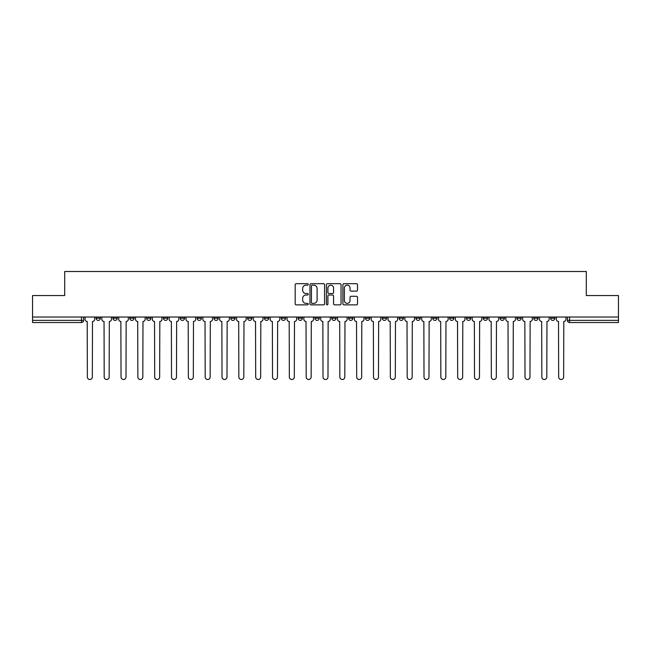 <?xml version="1.0" encoding="UTF-8"?>
<svg xmlns="http://www.w3.org/2000/svg" width="651" height="651" viewBox="0 0 651 651"><rect width="100%" height="100%" fill="white"/><g stroke="black" fill="none" stroke-linecap="round" stroke-linejoin="round"><path stroke-width="0.98" d="M308.24 284.414A0.741 0.741 0 0 0 307.492 283.673L296.246 283.673A1.058 1.058 0 0 0 295.18 284.731L295.18 303.797A1.058 1.058 0 0 0 296.246 304.855L307.492 304.855A0.741 0.741 0 0 0 308.24 304.115A0.741 0.741 0 0 0 307.492 303.374L306.035 303.374A3.385 3.385 0 0 1 302.65 299.981L302.65 298.394A3.385 3.385 0 0 1 306.035 295.001L307.492 295.001A0.741 0.741 0 0 0 308.24 294.26A0.741 0.741 0 0 0 307.492 293.52L306.035 293.52A3.385 3.385 0 0 1 302.65 290.134L302.65 288.548A3.385 3.385 0 0 1 306.035 285.154L307.492 285.154A0.741 0.741 0 0 0 308.24 284.414M550.583 317.029L550.583 318.217L554.896 318.217A2.156 2.156 0 0 1 552.74 320.373A2.156 2.156 0 0 1 550.583 318.217L550.583 317.029M533.747 317.029L533.747 318.217L538.068 318.217A2.156 2.156 0 0 1 535.903 320.373A2.156 2.156 0 0 1 533.747 318.217L533.747 317.029M432.752 317.029L432.752 318.217L437.065 318.217A2.156 2.156 0 0 1 434.909 320.373A2.156 2.156 0 0 1 432.752 318.217L432.752 317.029M415.924 317.029L415.924 318.217L420.237 318.217A2.156 2.156 0 0 1 418.08 320.373A2.156 2.156 0 0 1 415.924 318.217L415.924 317.029M399.087 317.029L399.087 318.217L403.4 318.217A2.156 2.156 0 0 1 401.244 320.373A2.156 2.156 0 0 1 399.087 318.217L399.087 317.029M365.423 317.029L365.423 318.217L369.735 318.217A2.156 2.156 0 0 1 367.579 320.373A2.156 2.156 0 0 1 365.423 318.217L365.423 317.029M331.758 318.217L331.758 317.029L331.758 318.217A2.156 2.156 0 0 0 333.914 320.373A2.156 2.156 0 0 1 331.758 318.217L336.071 318.217A2.156 2.156 0 0 1 333.914 320.373A2.156 2.156 0 0 0 336.071 318.217L336.071 317.029L336.071 318.217M314.929 318.217L314.929 317.029L314.929 318.217A2.156 2.156 0 0 0 317.086 320.373A2.156 2.156 0 0 1 314.929 318.217L319.242 318.217A2.156 2.156 0 0 1 317.086 320.373M298.093 318.217L298.093 317.029L298.093 318.217A2.156 2.156 0 0 0 300.249 320.373A2.156 2.156 0 0 1 298.093 318.217L302.406 318.217A2.156 2.156 0 0 1 300.249 320.373A2.156 2.156 0 0 0 302.406 318.217L302.406 317.029L302.406 318.217M281.265 317.029L281.265 318.217L285.577 318.217A2.156 2.156 0 0 1 283.421 320.373A2.156 2.156 0 0 1 281.265 318.217L281.265 317.029M264.428 317.029L264.428 318.217L268.741 318.217A2.156 2.156 0 0 1 266.584 320.373A2.156 2.156 0 0 1 264.428 318.217L264.428 317.029M247.6 317.029L247.6 318.217L251.913 318.217A2.156 2.156 0 0 1 249.756 320.373A2.156 2.156 0 0 1 247.6 318.217L247.6 317.029M230.763 318.217L230.763 317.029L230.763 318.217A2.156 2.156 0 0 0 232.92 320.373A2.156 2.156 0 0 1 230.763 318.217L235.076 318.217A2.156 2.156 0 0 1 232.92 320.373M197.098 318.217L197.098 317.029L197.098 318.217A2.156 2.156 0 0 0 199.255 320.373A2.156 2.156 0 0 1 197.098 318.217L201.411 318.217A2.156 2.156 0 0 1 199.255 320.373A2.156 2.156 0 0 0 201.411 318.217L201.411 317.029L201.411 318.217M180.262 318.217L180.262 317.029L180.262 318.217A2.156 2.156 0 0 0 182.426 320.373A2.156 2.156 0 0 1 180.262 318.217L184.583 318.217A2.156 2.156 0 0 1 182.426 320.373A2.156 2.156 0 0 0 184.583 318.217L184.583 317.029L184.583 318.217M163.434 318.217L163.434 317.029L163.434 318.217A2.156 2.156 0 0 0 165.59 320.373A2.156 2.156 0 0 1 163.434 318.217L167.746 318.217A2.156 2.156 0 0 1 165.59 320.373A2.156 2.156 0 0 0 167.746 318.217L167.746 317.029L167.746 318.217M146.597 318.217L146.597 317.029L146.597 318.217A2.156 2.156 0 0 0 148.762 320.373A2.156 2.156 0 0 1 146.597 318.217L150.918 318.217A2.156 2.156 0 0 1 148.762 320.373M129.769 318.217L129.769 317.029L129.769 318.217A2.156 2.156 0 0 0 131.925 320.373A2.156 2.156 0 0 1 129.769 318.217L134.082 318.217A2.156 2.156 0 0 1 131.925 320.373A2.156 2.156 0 0 0 134.082 318.217L134.082 317.029L134.082 318.217M112.932 318.217L112.932 317.029L112.932 318.217A2.156 2.156 0 0 0 115.097 320.373A2.156 2.156 0 0 1 112.932 318.217L117.253 318.217A2.156 2.156 0 0 1 115.097 320.373A2.156 2.156 0 0 0 117.253 318.217L117.253 317.029L117.253 318.217M356.455 291.135A1.058 1.058 0 0 0 357.513 290.077L357.513 284.731A1.058 1.058 0 0 0 356.455 283.673L343.956 283.673A1.058 1.058 0 0 0 342.898 284.731L342.898 303.797A1.058 1.058 0 0 0 343.956 304.855L356.455 304.855A1.058 1.058 0 0 0 357.513 303.797L357.513 297.336A1.058 1.058 0 0 0 356.455 296.278L351.101 296.278A1.058 1.058 0 0 0 350.043 297.336L350.043 300.534A2.832 2.832 0 0 1 347.211 303.374A2.832 2.832 0 0 1 344.379 300.534L344.379 287.986A2.832 2.832 0 0 1 347.211 285.154A2.832 2.832 0 0 1 350.043 287.986L350.043 290.077A1.058 1.058 0 0 0 351.101 291.135L356.455 291.135M32.55 317.029L32.55 295.554L64.701 295.554L64.701 271.5L586.299 271.5L586.299 295.554L618.45 295.554L618.45 317.029L32.55 317.029L32.55 320.373L83.588 320.373L83.588 317.029L83.588 320.373A2.156 2.156 0 0 1 81.432 322.53L32.55 322.53L32.55 320.373M324.572 284.731A1.058 1.058 0 0 0 323.514 283.673L311.015 283.673A1.058 1.058 0 0 0 309.957 284.731L309.957 303.797A1.058 1.058 0 0 0 311.015 304.855L323.514 304.855A1.058 1.058 0 0 0 324.572 303.797L324.572 284.731M327.486 283.673L339.985 283.673A1.058 1.058 0 0 1 341.043 284.731L341.043 303.797A1.058 1.058 0 0 1 339.985 304.855L334.638 304.855A1.058 1.058 0 0 1 333.572 303.797L333.572 296.067A1.058 1.058 0 0 0 332.515 295.001L328.967 295.001A1.058 1.058 0 0 0 327.909 296.067L327.909 304.115A0.741 0.741 0 0 1 327.168 304.855A0.741 0.741 0 0 1 326.428 304.115L326.428 284.731A1.058 1.058 0 0 1 327.486 283.673M567.412 317.029L567.412 320.373L618.45 320.373L618.45 322.53L569.568 322.53A2.156 2.156 0 0 1 567.412 320.373L567.412 317.029M618.45 317.029L618.45 320.373M554.896 317.029L554.896 318.217M538.068 317.029L538.068 318.217L538.068 317.029M521.231 317.029L521.231 318.217A2.156 2.156 0 0 1 519.075 320.373A2.156 2.156 0 0 1 516.918 318.217L521.231 318.217M516.918 317.029L516.918 318.217M504.403 317.029L504.403 318.217A2.156 2.156 0 0 1 502.238 320.373A2.156 2.156 0 0 1 500.082 318.217L504.403 318.217M500.082 317.029L500.082 318.217M487.566 317.029L487.566 318.217A2.156 2.156 0 0 1 485.41 320.373A2.156 2.156 0 0 1 483.254 318.217L487.566 318.217M483.254 317.029L483.254 318.217M470.738 317.029L470.738 318.217A2.156 2.156 0 0 1 468.574 320.373A2.156 2.156 0 0 1 466.417 318.217L470.738 318.217M466.417 317.029L466.417 318.217M453.902 317.029L453.902 318.217A2.156 2.156 0 0 1 451.745 320.373A2.156 2.156 0 0 1 449.589 318.217L453.902 318.217M449.589 317.029L449.589 318.217M437.065 317.029L437.065 318.217A2.156 2.156 0 0 1 434.909 320.373M420.237 317.029L420.237 318.217M403.4 318.217L403.4 317.029L403.4 318.217A2.156 2.156 0 0 1 401.244 320.373M386.572 317.029L386.572 318.217A2.156 2.156 0 0 1 384.415 320.373A2.156 2.156 0 0 1 382.259 318.217A2.156 2.156 0 0 0 384.415 320.373A2.156 2.156 0 0 0 386.572 318.217L382.259 318.217L382.259 317.029M369.735 318.217L369.735 317.029L369.735 318.217A2.156 2.156 0 0 1 367.579 320.373M352.907 317.029L352.907 318.217A2.156 2.156 0 0 1 350.751 320.373A2.156 2.156 0 0 1 348.594 318.217A2.156 2.156 0 0 0 350.751 320.373M348.594 317.029L348.594 318.217L352.907 318.217M319.242 317.029L319.242 318.217L319.242 317.029M285.577 318.217L285.577 317.029L285.577 318.217A2.156 2.156 0 0 1 283.421 320.373M268.741 318.217L268.741 317.029L268.741 318.217A2.156 2.156 0 0 1 266.584 320.373M251.913 318.217L251.913 317.029L251.913 318.217A2.156 2.156 0 0 1 249.756 320.373M235.076 317.029L235.076 318.217L235.076 317.029M218.248 318.217L218.248 317.029L218.248 318.217A2.156 2.156 0 0 1 216.091 320.373A2.156 2.156 0 0 1 213.935 318.217L218.248 318.217A2.156 2.156 0 0 1 216.091 320.373M213.935 317.029L213.935 318.217M150.918 317.029L150.918 318.217L150.918 317.029M100.417 317.029L100.417 318.217A2.156 2.156 0 0 1 98.26 320.373A2.156 2.156 0 0 1 96.104 318.217A2.156 2.156 0 0 0 98.26 320.373A2.156 2.156 0 0 0 100.417 318.217L100.417 317.029M96.104 317.029L96.104 318.217L100.417 318.217M81.432 317.029L81.432 322.53A2.156 2.156 0 0 0 83.588 320.373M312.179 285.154A0.741 0.741 0 0 0 311.438 285.895L311.438 302.634A0.741 0.741 0 0 0 312.179 303.374L313.717 303.374A3.385 3.385 0 0 0 317.11 299.981L317.11 288.548A3.385 3.385 0 0 0 313.717 285.154L312.179 285.154M333.572 288.043A2.832 2.832 0 0 0 330.741 285.211A2.832 2.832 0 0 0 327.909 288.043L327.909 292.462A1.058 1.058 0 0 0 328.967 293.52L332.515 293.52A1.058 1.058 0 0 0 333.572 292.462L333.572 288.043M85.045 317.029L85.045 319.299A2.156 2.156 0 0 0 87.201 321.456L87.364 377.019A2.482 2.482 0 0 0 89.846 379.5A2.482 2.482 0 0 0 92.328 377.019L92.491 321.456A2.156 2.156 0 0 0 94.647 319.299L94.647 317.029M101.873 317.029L101.873 319.299A2.156 2.156 0 0 0 104.038 321.456L104.193 377.019A2.482 2.482 0 0 0 106.674 379.5A2.482 2.482 0 0 0 109.156 377.019L109.319 321.456A2.156 2.156 0 0 0 111.476 319.299L111.476 317.029M118.71 317.029L118.71 319.299A2.156 2.156 0 0 0 120.866 321.456L121.029 377.019A2.482 2.482 0 0 0 123.511 379.5A2.482 2.482 0 0 0 125.993 377.019L126.156 321.456A2.156 2.156 0 0 0 128.312 319.299L128.312 317.029M135.538 317.029L135.538 319.299A2.156 2.156 0 0 0 137.703 321.456L137.857 377.019A2.482 2.482 0 0 0 140.339 379.5A2.482 2.482 0 0 0 142.821 377.019L142.984 321.456A2.156 2.156 0 0 0 145.14 319.299L145.14 317.029M152.375 317.029L152.375 319.299A2.156 2.156 0 0 0 154.531 321.456L154.694 377.019A2.482 2.482 0 0 0 157.176 379.5A2.482 2.482 0 0 0 159.658 377.019L159.821 321.456A2.156 2.156 0 0 0 161.977 319.299L161.977 317.029M169.203 317.029L169.203 319.299A2.156 2.156 0 0 0 171.368 321.456L171.522 377.019A2.482 2.482 0 0 0 174.004 379.5A2.482 2.482 0 0 0 176.486 377.019L176.649 321.456A2.156 2.156 0 0 0 178.805 319.299L178.805 317.029M186.04 317.029L186.04 319.299A2.156 2.156 0 0 0 188.196 321.456L188.359 377.019A2.482 2.482 0 0 0 190.841 379.5A2.482 2.482 0 0 0 193.323 377.019L193.485 321.456A2.156 2.156 0 0 0 195.642 319.299L195.642 317.029M202.868 317.029L202.868 319.299A2.156 2.156 0 0 0 205.032 321.456L205.187 377.019A2.482 2.482 0 0 0 207.669 379.5A2.482 2.482 0 0 0 210.151 377.019L210.314 321.456A2.156 2.156 0 0 0 212.47 319.299L212.47 317.029M219.704 317.029L219.704 319.299A2.156 2.156 0 0 0 221.861 321.456L222.024 377.019A2.482 2.482 0 0 0 224.505 379.5A2.482 2.482 0 0 0 226.987 377.019L227.15 321.456A2.156 2.156 0 0 0 229.307 319.299L229.307 317.029M236.533 317.029L236.533 319.299A2.156 2.156 0 0 0 238.697 321.456L238.852 377.019A2.482 2.482 0 0 0 241.334 379.5A2.482 2.482 0 0 0 243.816 377.019L243.979 321.456A2.156 2.156 0 0 0 246.143 319.299L246.143 317.029M253.369 317.029L253.369 319.299A2.156 2.156 0 0 0 255.526 321.456L255.688 377.019A2.482 2.482 0 0 0 258.17 379.5A2.482 2.482 0 0 0 260.652 377.019L260.815 321.456A2.156 2.156 0 0 0 262.971 319.299L262.971 317.029M270.198 317.029L270.198 319.299A2.156 2.156 0 0 0 272.362 321.456L272.525 377.019A2.482 2.482 0 0 0 274.999 379.5A2.482 2.482 0 0 0 277.481 377.019L277.643 321.456A2.156 2.156 0 0 0 279.808 319.299L279.808 317.029M287.034 317.029L287.034 319.299A2.156 2.156 0 0 0 289.19 321.456L289.353 377.019A2.482 2.482 0 0 0 291.835 379.5A2.482 2.482 0 0 0 294.317 377.019L294.48 321.456A2.156 2.156 0 0 0 296.636 319.299L296.636 317.029M303.862 317.029L303.862 319.299A2.156 2.156 0 0 0 306.027 321.456L306.19 377.019A2.482 2.482 0 0 0 308.664 379.5A2.482 2.482 0 0 0 311.145 377.019L311.308 321.456A2.156 2.156 0 0 0 313.473 319.299L313.473 317.029M320.699 317.029L320.699 319.299A2.156 2.156 0 0 0 322.855 321.456L323.018 377.019A2.482 2.482 0 0 0 325.5 379.5A2.482 2.482 0 0 0 327.982 377.019L328.145 321.456A2.156 2.156 0 0 0 330.301 319.299L330.301 317.029M337.527 317.029L337.527 319.299A2.156 2.156 0 0 0 339.692 321.456L339.855 377.019A2.482 2.482 0 0 0 342.336 379.5A2.482 2.482 0 0 0 344.81 377.019L344.973 321.456A2.156 2.156 0 0 0 347.138 319.299L347.138 317.029M354.364 317.029L354.364 319.299A2.156 2.156 0 0 0 356.52 321.456L356.683 377.019A2.482 2.482 0 0 0 359.165 379.5A2.482 2.482 0 0 0 361.647 377.019L361.81 321.456A2.156 2.156 0 0 0 363.966 319.299L363.966 317.029M371.192 317.029L371.192 319.299A2.156 2.156 0 0 0 373.357 321.456L373.519 377.019A2.482 2.482 0 0 0 376.001 379.5A2.482 2.482 0 0 0 378.475 377.019L378.638 321.456A2.156 2.156 0 0 0 380.802 319.299L380.802 317.029M388.029 317.029L388.029 319.299A2.156 2.156 0 0 0 390.185 321.456L390.348 377.019A2.482 2.482 0 0 0 392.83 379.5A2.482 2.482 0 0 0 395.312 377.019L395.474 321.456A2.156 2.156 0 0 0 397.631 319.299L397.631 317.029M404.857 317.029L404.857 319.299A2.156 2.156 0 0 0 407.021 321.456L407.184 377.019A2.482 2.482 0 0 0 409.666 379.5A2.482 2.482 0 0 0 412.148 377.019L412.303 321.456A2.156 2.156 0 0 0 414.467 319.299L414.467 317.029M421.693 317.029L421.693 319.299A2.156 2.156 0 0 0 423.85 321.456L424.013 377.019A2.482 2.482 0 0 0 426.495 379.5A2.482 2.482 0 0 0 428.976 377.019L429.139 321.456A2.156 2.156 0 0 0 431.296 319.299L431.296 317.029M438.53 317.029L438.53 319.299A2.156 2.156 0 0 0 440.686 321.456L440.849 377.019A2.482 2.482 0 0 0 443.331 379.5A2.482 2.482 0 0 0 445.813 377.019L445.968 321.456A2.156 2.156 0 0 0 448.132 319.299L448.132 317.029M455.358 317.029L455.358 319.299A2.156 2.156 0 0 0 457.515 321.456L457.677 377.019A2.482 2.482 0 0 0 460.159 379.5A2.482 2.482 0 0 0 462.641 377.019L462.804 321.456A2.156 2.156 0 0 0 464.96 319.299L464.96 317.029M472.195 317.029L472.195 319.299A2.156 2.156 0 0 0 474.351 321.456L474.514 377.019A2.482 2.482 0 0 0 476.996 379.5A2.482 2.482 0 0 0 479.478 377.019L479.632 321.456A2.156 2.156 0 0 0 481.797 319.299L481.797 317.029M489.023 317.029L489.023 319.299A2.156 2.156 0 0 0 491.18 321.456L491.342 377.019A2.482 2.482 0 0 0 493.824 379.5A2.482 2.482 0 0 0 496.306 377.019L496.469 321.456A2.156 2.156 0 0 0 498.625 319.299L498.625 317.029M505.86 317.029L505.86 319.299A2.156 2.156 0 0 0 508.016 321.456L508.179 377.019A2.482 2.482 0 0 0 510.661 379.5A2.482 2.482 0 0 0 513.143 377.019L513.297 321.456A2.156 2.156 0 0 0 515.462 319.299L515.462 317.029M522.688 317.029L522.688 319.299A2.156 2.156 0 0 0 524.844 321.456L525.007 377.019A2.482 2.482 0 0 0 527.489 379.5A2.482 2.482 0 0 0 529.971 377.019L530.134 321.456A2.156 2.156 0 0 0 532.29 319.299L532.29 317.029M539.524 317.029L539.524 319.299A2.156 2.156 0 0 0 541.681 321.456L541.844 377.019A2.482 2.482 0 0 0 544.326 379.5A2.482 2.482 0 0 0 546.807 377.019L546.962 321.456A2.156 2.156 0 0 0 549.127 319.299L549.127 317.029M556.353 317.029L556.353 319.299A2.156 2.156 0 0 0 558.509 321.456L558.672 377.019A2.482 2.482 0 0 0 561.154 379.5A2.482 2.482 0 0 0 563.636 377.019L563.799 321.456A2.156 2.156 0 0 0 565.955 319.299L565.955 317.029M569.568 317.029L569.568 322.53"/></g></svg>
